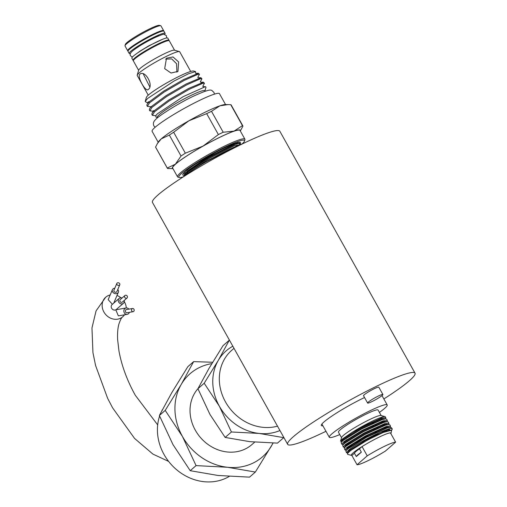 <?xml version="1.0" encoding="UTF-8"?>
<svg xmlns="http://www.w3.org/2000/svg" width="507" height="507" viewBox="0 0 507 507"><rect width="100%" height="100%" fill="white"/><g stroke="black" fill="none" stroke-linecap="round" stroke-linejoin="round"><path stroke-width="0.76" d="M110.165 294.979A12.973 11.363 48.9 0 0 107.928 295.758A12.973 11.363 48.9 0 0 105.69 297.235A12.973 11.363 48.9 0 0 104.702 313.282A12.973 11.363 48.9 0 0 120.501 318.263A12.973 11.363 48.9 0 0 122.738 316.786A12.973 11.363 48.9 0 0 124.469 314.822M126.281 307.939A12.973 11.363 48.9 0 0 124.278 301.595M120.951 297.78A12.973 11.363 48.9 0 0 116.99 295.505M339.772 434.556A33.158 3.726 -29.2 0 1 329.322 437.288A33.158 3.726 -29.2 0 1 331.882 433.84A33.158 3.726 -29.2 0 1 363.532 414.023A33.158 3.726 -29.2 0 1 387.202 404.935A33.158 3.726 -29.2 0 1 384.642 408.382A33.158 3.726 -29.2 0 1 379.401 412.413M375.96 420.721A22.701 2.554 -29.2 0 1 372.081 423.332M351.978 432.446L342.472 438.961L340.533 441.084L341.579 437.49A22.701 2.554 -29.2 0 1 343.347 435.45A22.701 2.554 -29.2 0 1 363.899 422.47A22.701 2.554 -29.2 0 1 380.953 415.48L385.009 416.602A25.711 2.89 -29.2 0 1 385.314 416.811L385.814 417.711L381.549 418.015L360.826 427.42L351.978 432.446A25.711 2.89 -29.2 0 1 385.009 416.602M341.522 437.687L338.448 432.186A22.701 2.554 -29.2 0 1 340.203 429.828A22.701 2.554 -29.2 0 1 361.871 416.26A22.701 2.554 -29.2 0 1 378.076 410.036L381.15 415.537M381.188 419.65L381.993 418.978M340.533 441.084L341.883 441.534M341.331 441.546L341.972 441.445M346.097 440.044L348.892 438.828M357.048 464.748L351.864 455.47A22.701 2.554 -29.2 0 1 351.604 455.432A22.701 2.554 -29.2 0 1 353.094 452.89A22.701 2.554 -29.2 0 1 362.061 446.578A22.701 2.554 -29.2 0 1 390.441 432.883L395.631 442.161L385.434 451.053A22.701 2.554 -29.2 0 1 357.048 464.748L367.245 455.856A22.701 2.554 -29.2 0 1 395.631 442.161M351.604 455.432L347.561 454.316L347.453 453.575L349.5 451.534C354.957 446.921 372.645 436.768 383.254 432.458L391.613 430.228L390.979 433.428A22.701 2.554 150.8 0 0 390.441 432.883M391.689 430.297L392.107 428.96L391.391 427.68L389.496 427.319L386.328 427.959L366.238 437.053L348.233 448.201L345.818 450.869L347.821 448.91L366.396 437.389L387.12 427.984L390.396 427.325M392.139 429.41C394.623 423.953 357.467 442.548 348.537 450.191L346.427 452.643L347.46 452.751M385.795 431.457L388.685 429.023M384.971 430.259L379.997 433.846M346.427 452.643L345.818 450.869M390.219 427.325L390.536 426.146L386.264 426.457L365.541 435.862L346.965 447.377L344.855 449.829L345.888 449.937M384.167 428.688L385.998 427.205M349.615 447.142L347.029 448.137M344.855 449.829L344.247 448.055L346.249 446.097L364.825 434.575L385.548 425.17L388.825 424.511L389.82 424.866L390.536 426.146M388.647 424.517L388.958 423.332L384.693 423.643L363.969 433.048L345.394 444.563L343.283 447.016L344.316 447.123M344.931 446.99L345.324 446.876M353.949 443.219L371.923 433.174M382.595 425.874L384.426 424.391M380.073 425.956L376.853 428.219M348.043 444.328L345.457 445.323M343.283 447.016L342.675 445.241L344.678 443.283L363.253 431.768L383.976 422.363L387.253 421.697L388.242 422.052L388.958 423.332M387.075 421.697L387.386 420.518L383.121 420.829L362.397 430.234L343.822 441.749L341.712 444.202L343.454 444.347M343.359 444.176L343.752 444.069M381.023 423.06L382.855 421.577M378.501 423.142L375.281 425.405M341.712 444.202L341.103 442.427L343.106 440.469L361.681 428.954L382.405 419.549L385.681 418.89L386.67 419.238L387.386 420.518M385.504 418.883L385.814 417.711M364.533 397.52A34.368 3.866 150.8 0 0 363.83 397.856A34.368 3.866 150.8 0 0 321.343 425.506A34.368 3.866 150.8 0 0 322.902 425.804M287.659 444.328L152.474 202.451A72.957 8.207 -29.2 0 1 242.657 143.76A72.957 8.207 -29.2 0 1 279.851 131.262L415.03 373.146A72.957 8.207 150.8 0 0 377.842 385.643A72.957 8.207 150.8 0 0 287.659 444.328A72.957 8.207 150.8 0 0 324.854 431.831A72.957 8.207 150.8 0 0 325.969 431.292M383.856 398.939A72.957 8.207 150.8 0 0 415.03 373.146M372.081 401.538A8.752 0.982 150.8 0 0 382.899 394.497A8.752 0.982 150.8 0 0 378.437 395.992A8.752 0.982 150.8 0 0 367.619 403.04A8.752 0.982 150.8 0 0 372.081 401.538M382.899 394.497L378.811 387.183A8.752 0.982 150.8 0 0 374.35 388.679A8.752 0.982 150.8 0 0 363.532 395.726L367.619 403.04M279.946 430.525A48.64 42.62 -131.1 0 1 259.147 433.434A48.64 42.62 -131.1 0 1 219.379 406.24A48.64 42.62 -131.1 0 1 218.308 360.363L204.188 383.254L219.379 406.24L231.414 431.97L259.147 433.434L283.73 437.649L277.462 443.112L249.729 441.648L225.152 437.433L209.961 414.447L197.926 388.717L208.89 368.576L223.01 345.685L229.278 340.222L218.308 360.363A48.64 42.62 -131.1 0 1 232.833 346.23M204.188 383.254L197.926 388.717A38.912 34.096 48.9 0 0 199.099 435.881A38.912 34.096 48.9 0 0 245.154 449.031A38.912 34.096 48.9 0 0 251.859 444.607L254.704 442.129M211.825 363.614A55.124 48.304 48.9 0 0 199.568 367.461A55.124 48.304 48.9 0 0 181.214 384.452L165.212 410.397L159.369 415.493L171.797 392.665L187.799 366.719L193.642 361.624L181.214 384.452A55.124 48.304 48.9 0 0 182.425 436.445L196.063 465.603L227.497 467.27L255.357 472.049L273.127 443.048M255.357 472.049L249.514 477.144L218.08 475.477L190.22 470.699L173.007 444.652L159.369 415.493M159.597 416.076A48.64 42.62 48.9 0 0 174.687 468.018A48.64 42.62 48.9 0 0 226.318 477.993A48.64 42.62 48.9 0 0 229.215 476.441M117.782 289.491A3.245 2.649 -157 0 1 118.378 292.235A3.245 2.649 -157 0 1 117.218 293.42A3.245 2.649 -157 0 1 113.498 292.9A3.245 2.649 -157 0 1 112.408 289.7A3.245 2.649 -157 0 1 113.574 288.515A3.245 2.649 -157 0 1 114.804 288.217M118.378 292.235L113.745 303.116M124.196 300.455A3.245 2.839 -131.1 0 1 123.41 303.294A3.245 2.839 -131.1 0 1 122.852 303.668A3.245 2.839 -131.1 0 1 118.898 302.419A3.245 2.839 -131.1 0 1 119.145 298.408A3.245 2.839 -131.1 0 1 119.709 298.04A3.245 2.839 -131.1 0 1 122.067 298.015M123.41 303.294L116.344 309.454A3.245 2.839 -131.1 0 1 115.786 309.821L126.135 307.958A3.245 2.839 80.3 0 0 125.463 308.174A3.245 2.839 80.3 0 0 123.968 312.02A3.245 2.839 80.3 0 0 127.225 314.353A3.245 2.839 80.3 0 0 127.891 314.137A3.245 2.839 80.3 0 0 129.374 312.337M128.829 309.143A3.245 2.839 80.3 0 0 126.135 307.958M117.409 282.862A1.622 1.325 -157 0 1 119.227 285.314A1.622 1.325 -157 0 1 117.409 282.862M119.81 284.725L116.889 291.601A1.622 1.325 -157 0 1 113.904 290.334L116.825 283.457M125.204 295.34A1.622 1.42 -131.1 0 1 126.775 298.154A1.622 1.42 -131.1 0 1 125.204 295.34M127.054 297.97L122.345 302.077A1.622 1.42 -131.1 0 1 120.216 299.631L124.925 295.524M132.581 308.503L126.408 309.555A1.622 1.42 80.3 0 0 126.953 312.749L133.126 311.697A1.622 1.42 80.3 0 0 132.581 308.503A1.622 1.42 80.3 0 0 133.126 311.697M239.114 145.382L240.007 143.481L234.969 144.432L209.6 157.271L186.912 172.754L187.837 173.362M240.007 143.481L239.044 142.695L234.659 143.868L209.29 156.707L186.601 172.196L184.491 174.554L184.333 175.942M184.732 175.637A32.214 3.625 -29.2 0 1 187.096 173.077M134.463 49.464A16.053 1.806 -29.2 0 1 146.27 41.796A16.053 1.806 -29.2 0 1 158.989 35.756M164.604 34.432A20.591 2.313 150.8 0 0 165.124 33.329A20.591 2.313 150.8 0 0 154.629 36.859A20.591 2.313 150.8 0 0 129.177 53.419A20.591 2.313 150.8 0 0 130.388 53.558M165.124 33.329L163.945 31.219A20.591 2.313 150.8 0 0 153.45 34.749A20.591 2.313 150.8 0 0 127.998 51.308L129.177 53.419M135.382 44.946A16.053 1.806 -29.2 0 1 154.66 34.172M128.018 50.928A20.591 2.313 -29.2 0 1 127.688 50.744A20.591 2.313 -29.2 0 1 129.272 48.609A20.591 2.313 -29.2 0 1 148.931 36.301A20.591 2.313 -29.2 0 1 163.634 30.654A20.591 2.313 -29.2 0 1 163.615 31.035M127.688 50.744L125.014 45.966A20.591 2.313 -29.2 0 1 125.001 45.674A20.591 2.313 -29.2 0 1 126.604 43.824A20.591 2.313 -29.2 0 1 145.249 32.049A20.591 2.313 -29.2 0 1 160.719 25.711A20.591 2.313 -29.2 0 1 160.96 25.876L163.634 30.654M125.001 45.674L125.381 44.369A19.615 2.205 -29.2 0 1 126.902 42.607A19.615 2.205 -29.2 0 1 144.672 31.39A19.615 2.205 -29.2 0 1 159.407 25.35L160.719 25.711M168.958 40.598A20.591 2.313 150.8 0 0 168.977 40.218A20.591 2.313 150.8 0 0 158.482 43.748A20.591 2.313 150.8 0 0 133.03 60.308A20.591 2.313 150.8 0 0 133.36 60.491M168.977 40.218L167.798 38.107A20.591 2.313 150.8 0 0 157.303 41.637A20.591 2.313 150.8 0 0 131.852 58.204L133.03 60.308M242.105 143.944A37.613 4.227 150.8 0 0 244.532 141.016A37.613 4.227 150.8 0 0 219.48 149.844A37.613 4.227 150.8 0 0 181.747 173.274A37.613 4.227 150.8 0 0 179.288 177.482A37.613 4.227 150.8 0 0 183.052 176.949M179.288 177.482L177.982 177.12A38.589 4.341 -29.2 0 1 177.526 176.81A38.589 4.341 -29.2 0 1 180.505 172.805A38.589 4.341 -29.2 0 1 217.338 149.736A38.589 4.341 -29.2 0 1 244.887 139.159A38.589 4.341 -29.2 0 1 244.913 139.71L244.532 141.016M140.724 54.509A16.053 1.806 -29.2 0 1 160.003 43.735M148.247 95.183L137.239 75.486A24.317 2.738 -29.2 0 1 137.226 75.144L138.677 70.143A20.591 2.313 -29.2 0 1 140.281 68.299A20.591 2.313 -29.2 0 1 158.925 56.518A20.591 2.313 -29.2 0 1 174.395 50.18L179.408 51.568A24.317 2.738 -29.2 0 1 179.7 51.758L190.708 71.455M138.626 70.321L133.341 60.872A20.591 2.313 -29.2 0 1 134.932 58.736A20.591 2.313 -29.2 0 1 154.591 46.429A20.591 2.313 -29.2 0 1 169.294 40.782L174.573 50.231M137.226 75.144A24.317 2.738 -29.2 0 1 139.121 72.964A24.317 2.738 -29.2 0 1 161.144 59.053A24.317 2.738 -29.2 0 1 179.408 51.568M164.693 68.66L171.036 73.021L177.976 71.411L178.629 61.943L173.02 56.936L166.467 58.216L164.693 68.66M148.317 89.416C154.084 85.639 145.059 69.503 139.824 74.231C136.858 76.658 145.883 92.794 148.317 89.416L147.898 89.695M140.287 73.927L139.824 74.231M157.563 117.801L157.309 117.351A27.22 3.061 -29.2 0 1 159.413 114.519A27.22 3.061 -29.2 0 1 185.397 98.25A27.22 3.061 -29.2 0 1 204.834 90.791L205.088 91.241M158.203 142.239L152.106 131.332A38.589 4.341 -29.2 0 1 155.085 127.32A38.589 4.341 -29.2 0 1 191.919 104.258A38.589 4.341 -29.2 0 1 219.474 93.681L225.571 104.594M177.526 176.81L172.653 168.09A38.589 4.341 -29.2 0 1 175.631 164.084A38.589 4.341 -29.2 0 1 212.465 141.016A38.589 4.341 -29.2 0 1 240.014 130.445L244.887 139.159M149.064 102.376L146.333 102.37L145.211 101.406L146.371 97.414A27.22 3.061 -29.2 0 1 148.488 94.974A27.22 3.061 -29.2 0 1 173.141 79.403A27.22 3.061 -29.2 0 1 193.592 71.024L195.556 71.569L195.537 73.261L198.452 73.268L183.807 79.441L163.679 91.121L149.033 101.951L147.157 104.131L146.865 105.475L147.372 106.375L149.533 102.851L164.186 92.02L184.307 80.34L197.933 74.32L199.447 74.339L197.825 77.33L198.034 77.723L200.949 77.736L186.297 83.902L166.176 95.589L151.53 106.419L149.647 108.599L149.362 109.943L149.869 110.843L152.03 107.319L166.676 96.488L186.804 84.802L200.43 78.781L201.944 78.807L200.316 81.798L200.531 82.191L203.446 82.197L188.794 88.37L168.673 100.05L154.02 110.881L152.144 113.061L151.859 114.405L152.36 115.304L154.527 111.781L169.173 100.95L189.295 89.27L202.92 83.249L204.441 83.268L202.813 86.26L203.022 86.653L205.398 86.659L183.135 96.685L157.436 113.777L155.757 115.697L155.979 117.111L157.398 117.504M145.211 101.406L147.626 98.453L174.047 81.038L188.312 73.845L195.556 71.569M199.447 74.339L198.452 73.268M204.441 83.268L203.446 82.197M201.944 78.807L200.949 77.736M155.719 115.767L152.36 115.304M154.058 111.306L149.869 110.843M151.561 106.844L147.372 106.375M204.923 90.943L206.013 87.179L205.398 86.659M165.586 59.123L171.658 58.875L176.569 63.736L176.918 72.159M149.692 86.684L143.285 73.94M184.18 175.264A33.075 3.72 -29.2 0 1 182.786 174.497A33.075 3.72 -29.2 0 1 185.359 171.531A33.075 3.72 -29.2 0 1 215.31 152.613A33.075 3.72 -29.2 0 1 240.16 142.429A33.075 3.72 -29.2 0 1 239.577 144.615M183.287 173.616L184.878 173.926M242.897 125.958L231.198 105.025A43.291 4.867 150.8 0 0 230.755 104.702L242.454 125.635A43.291 4.867 -29.2 0 1 242.897 125.958A43.291 4.867 -29.2 0 1 242.961 126.129L240.318 130.977M206.685 113.638L218.378 134.57A43.291 4.867 -29.2 0 1 223.2 132.245L211.501 111.312A43.291 4.867 150.8 0 0 206.685 113.638L188.94 120.755L173.654 132.257A43.291 4.867 150.8 0 0 169.338 135.084L181.037 156.01A43.291 4.867 -29.2 0 1 185.347 153.19L173.654 132.257M172.95 168.628L167.766 168.52A43.291 4.867 -29.2 0 1 167.323 168.191A43.291 4.867 -29.2 0 1 167.259 168.02L155.56 147.093A43.291 4.867 150.8 0 0 155.624 147.264L167.323 168.191M185.347 153.19L203.092 146.067L218.378 134.57M167.259 168.02L175.371 164.205L181.037 156.01M169.338 135.084L161.226 138.893L157.443 143.487L155.56 147.093M223.2 132.245L234.05 131.129L242.454 125.635M230.755 104.702L228.055 104.6L219.905 105.817L211.501 111.312M240.293 130.933A38.912 4.379 150.8 0 0 234.05 131.129A38.912 4.379 150.8 0 0 203.092 146.067A38.912 4.379 150.8 0 0 175.371 164.205A38.912 4.379 150.8 0 0 172.925 168.584M228.055 104.6L225.076 104.588A38.912 4.379 150.8 0 0 219.905 105.817A38.912 4.379 150.8 0 0 188.94 120.755A38.912 4.379 150.8 0 0 161.226 138.893A38.912 4.379 150.8 0 0 158.463 141.821L157.443 143.487M186.912 172.754L188.287 172.906A0.646 0.57 -131.1 0 1 188.439 172.938M182.552 177.355A40.535 4.557 -29.2 0 1 242.72 143.728M205.291 162.259L234.304 147.119M127.225 314.353L118.359 315.861L115.786 309.821A3.245 2.839 -131.1 0 1 111.838 308.579A3.245 2.839 -131.1 0 1 112.085 304.568L119.145 298.408M112.389 304.301L108.187 299.643L112.408 289.7M162.253 409.897A48.64 42.62 48.9 0 0 161.974 410.423M212.648 362.245L193.642 361.624M196.063 465.603L190.22 470.699M165.212 410.397L182.425 436.445A55.124 48.304 48.9 0 0 227.497 467.27A55.124 48.304 48.9 0 0 271.359 446.103A55.124 48.304 48.9 0 0 272.988 443.048M231.414 431.97L225.152 437.433M277.5 426.153A45.396 39.78 -131.1 0 1 226.325 403.35A45.396 39.78 -131.1 0 1 231.781 350.261L234.006 348.328M351.864 455.47L354.437 453.22A19.139 2.155 150.8 0 1 359.482 448.822L362.061 446.578L367.245 455.856M359.482 448.822L361.352 452.168L356.307 456.566L354.437 453.22M356.307 456.566A19.139 2.155 -29.2 0 1 361.352 452.168M188.287 172.906L210.063 158.013L234.424 145.667L239.272 145.015M184.922 173.85L185.169 171.696M203.06 163.577L210.608 158.989L237.054 145.927M184.491 174.554L187.26 171.068L209.036 156.175L215.361 152.588M376.124 424.131L371.992 426.919M341.439 441.984L343.518 439.765L361.523 428.618L381.613 419.517L385.681 418.89M384.895 421.07L383.837 422.141M377.696 426.945L373.564 429.733M350.495 442.624L346.883 444.164M343.017 444.797L345.09 442.573L363.094 431.432L383.184 422.331L387.253 421.697M386.467 423.884L385.409 424.955M379.268 429.759L375.136 432.547M352.067 445.438L348.455 446.971M344.589 447.611L346.661 445.387L364.666 434.246L384.756 425.145L388.825 424.511M388.039 426.698L386.98 427.769M389.617 429.505L388.635 430.506M347.453 453.575L349.805 451.015L367.809 439.867L383.254 432.458M341.388 441.553L343.106 439.03L361.117 427.889L381.201 418.788L385.39 418.883M383.431 421.412L381.879 422.762M342.675 445.241L344.678 441.844L362.689 430.697L382.772 421.602L386.961 421.697M361.212 439.842L351.662 444.702M344.247 448.055L346.249 444.658L364.26 433.51L384.344 424.416L388.533 424.524M386.575 427.033L385.022 428.383M379.312 432.617L366.422 440.621M346.224 450.229L347.821 447.472L365.832 436.324L385.916 427.23L390.105 427.325M389.078 428.922L386.657 431.14M347.675 452.808L349.393 450.279L367.404 439.138L387.487 430.037L391.651 430.259M132.371 57.095L130.514 55.808C129.5 54.338 130.533 52.436 133.607 50.111C139.019 46.086 145.864 42.024 154.153 37.924C160.865 34.926 164.186 33.747 164.122 34.381L166.461 35.718L166.588 37.974M135.515 54.414L140.185 51.017L148.843 45.807L162.652 39.248M155.129 127.282L153.868 125.913C152.905 123.607 153.431 121.553 155.446 119.753C157.715 116.502 178.008 103.472 193.535 96.146C213.65 87.046 210.842 90.322 213.935 92.35L214.442 94.137M157.683 424.904L135.249 395.2C127.086 380.415 121.667 365.699 118.974 351.066L117.618 339.487C117.351 332.985 117.814 327.731 119.006 323.732C120.558 319.423 121.8 317.103 122.738 316.786M329.322 437.288L321.907 424.023M168.628 461.408L152.924 454.107L134.57 438.428L112.598 407.856L107.623 398.299L95.57 365.477L92.933 352.593L91.97 327.934L96.076 310.867L105.69 297.235M155.757 115.697L156.162 115.038L155.903 115.685M152.144 113.061L153.665 110.577M149.647 108.599L150.915 106.755M147.157 104.131L148.671 101.647M237.606 142.689L239.044 142.695M237.625 142.391L237.802 142.708M341.103 442.427L341.515 441.559M346.091 449.988L345.33 449.994M347.796 453.036L346.902 452.808M391.613 430.228L391.417 430.754L391.803 430.12M344.659 447.187L343.759 447.18M387.202 404.935L381.986 395.606"/></g></svg>
